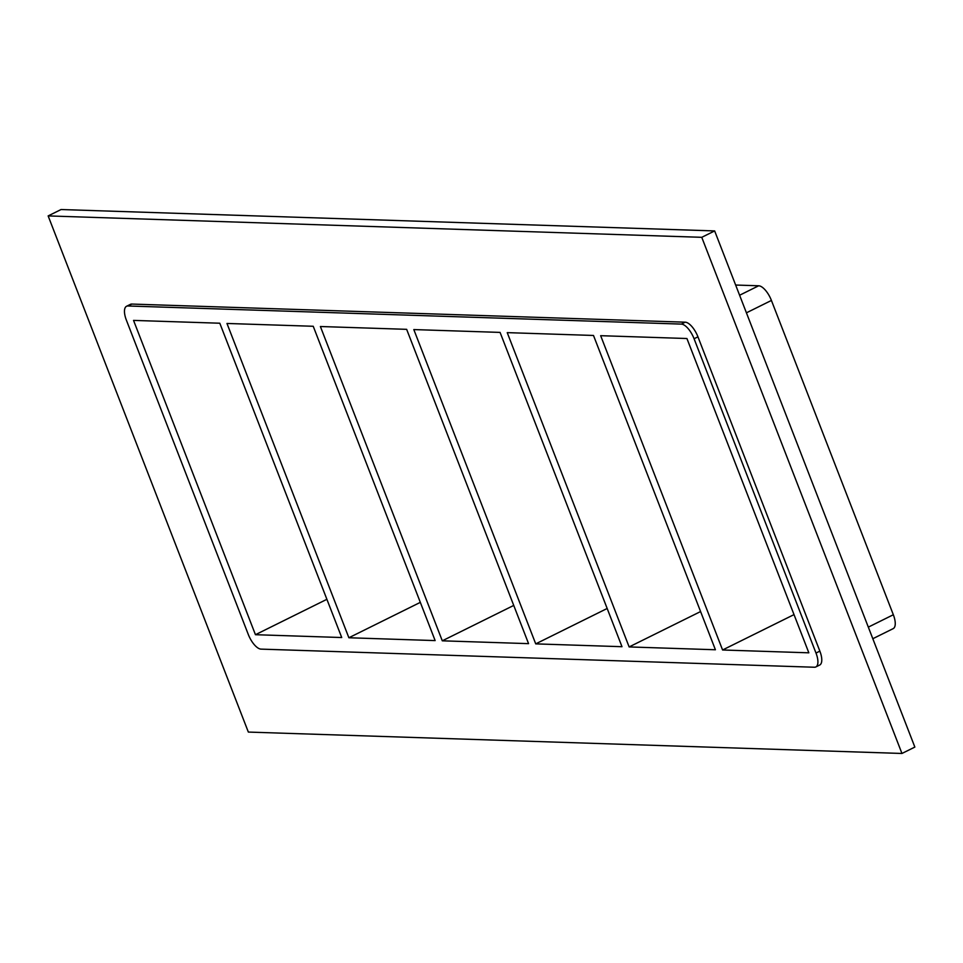 <?xml version="1.0" encoding="UTF-8"?>
<svg xmlns="http://www.w3.org/2000/svg" width="963" height="963" viewBox="0 0 963 963"><rect width="100%" height="100%" fill="white"/><g stroke="black" fill="none" stroke-linecap="round" stroke-linejoin="round"><path stroke-width="1.44" d="M629.14 646.931L715.413 649.76L593.497 335.461L507.236 332.632L629.14 646.931L700.595 611.553M722.575 649.989L808.836 652.818L686.92 338.519L600.659 335.69L722.575 649.989L794.018 614.611M535.717 643.874L621.99 646.703L500.074 332.404L413.813 329.575L535.717 643.874L607.172 608.484M442.294 640.816L528.567 643.645L406.651 329.334L320.39 326.517L442.294 640.816L513.736 605.426M348.871 637.759L435.144 640.588L313.228 326.276L226.967 323.46L348.871 637.759L420.313 602.369M255.448 634.701L341.721 637.53L219.805 323.219L133.544 320.402L255.448 634.701L326.89 599.311M48.15 215.917L61.042 209.537L714.654 230.927L914.85 747.083L901.958 753.463L248.346 732.073L48.15 215.917L701.762 237.319L901.958 753.463M131.811 304.067A15.769 6.464 -116.3 0 0 130.414 304.356L126.538 306.27A15.769 6.464 63.7 0 1 127.947 305.981L131.811 304.067L685.199 322.184L681.335 324.098A15.769 6.464 63.7 0 1 694.082 338.747L697.946 336.833A15.769 6.464 -116.3 0 0 685.199 322.184M819.862 651.132L815.998 653.046A15.769 6.464 63.7 0 1 815.83 666.95L819.706 665.036A15.769 6.464 -116.3 0 0 819.862 651.132L697.946 336.833M701.762 237.319L714.654 230.927M746.409 312.831L771.423 300.444A15.769 6.464 -116.3 0 0 758.675 285.782L739.596 295.244M815.998 653.046L694.082 338.747M771.423 300.444L893.339 614.743L868.325 627.13M681.335 324.098L127.947 305.981M815.83 666.95A15.769 6.464 63.7 0 1 814.421 667.239L261.045 649.122A15.769 6.464 63.7 0 1 248.298 634.473L126.382 320.161A15.769 6.464 63.7 0 1 126.538 306.27M872.815 638.722L893.183 628.634A15.769 6.464 -116.3 0 0 893.339 614.743M735.636 285.036L758.675 285.782"/></g></svg>
